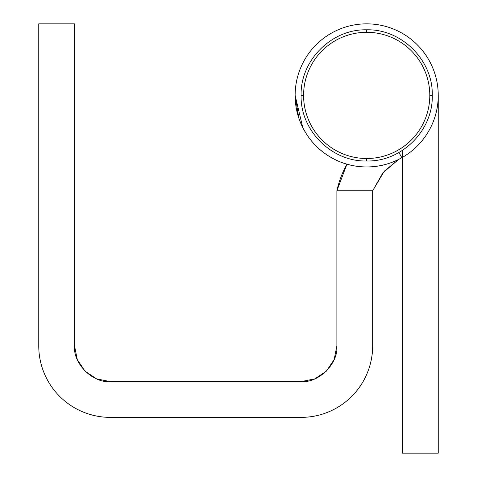 <?xml version="1.0" encoding="UTF-8"?>
<svg xmlns="http://www.w3.org/2000/svg" width="477" height="477" viewBox="0 0 477 477"><rect width="100%" height="100%" fill="white"/><g stroke="black" fill="none" stroke-linecap="round" stroke-linejoin="round"><path stroke-width="0.72" d="M401.872 157.702A71.55 71.55 0 0 1 295.144 95.4A71.55 71.55 0 0 1 366.694 23.85A71.55 71.55 0 0 1 438.244 95.4L438.244 453.15L402.469 453.15L402.469 150.374L402.469 453.15L438.244 453.15L438.244 95.4C438.244 85.914 436.431 76.785 432.8 68.02C429.169 59.255 423.999 51.516 417.286 44.808C410.578 38.1 402.838 32.925 394.074 29.294C385.309 25.663 376.18 23.85 366.694 23.85C357.207 23.85 348.079 25.663 339.314 29.294C330.549 32.925 322.81 38.094 316.102 44.808C309.394 51.516 304.219 59.255 300.588 68.02C296.956 76.785 295.144 85.914 295.144 95.4C295.144 108.118 298.31 119.995 304.642 131.026C310.98 142.057 319.638 150.78 330.621 157.189C341.61 163.605 353.457 166.855 366.181 166.95C378.899 167.039 390.794 163.957 401.872 157.702L398.939 152.515L401.872 157.702M295.144 95.4L298.793 117.95L295.144 95.4C295.144 108.118 298.31 119.995 304.642 131.026C298.31 119.995 295.144 108.118 295.144 95.4L302.77 127.562L306.127 133.5M339.314 29.294C348.079 25.663 357.207 23.85 366.694 23.85M394.074 29.294C402.838 32.925 410.578 38.1 417.286 44.808C410.578 38.1 402.838 32.925 394.074 29.294M432.8 68.02C436.431 76.785 438.244 85.914 438.244 95.4A71.55 71.55 0 0 1 402.469 157.362L401.855 157.672L402.469 157.362M77.256 359.515L74.531 345.825L74.531 23.85L38.756 23.85L38.756 345.825A71.55 71.55 0 0 0 110.306 417.375L301.106 417.375A71.55 71.55 0 0 0 372.656 345.825L372.656 190.8L336.881 190.8L336.881 345.825L334.156 359.515L326.405 371.124L314.796 378.875L301.106 381.6L110.306 381.6L96.616 378.875L85.007 371.124L77.256 359.515L74.531 345.825L74.531 23.85L38.756 23.85L38.756 345.825C38.756 355.311 40.569 364.44 44.2 373.205C47.831 381.97 53.007 389.709 59.714 396.417C66.422 403.125 74.162 408.3 82.926 411.931C91.691 415.562 100.82 417.375 110.306 417.375L301.106 417.375C310.593 417.375 319.721 415.562 328.486 411.931C337.251 408.3 344.99 403.125 351.698 396.417C358.406 389.709 363.581 381.97 367.212 373.205C370.844 364.44 372.656 355.311 372.656 345.825L372.656 190.8L382.834 172.889L398.617 159.437M372.656 190.8L384.301 171.177L372.656 190.8L336.881 190.8A97.91 97.91 0 0 1 346.928 164.213L336.881 190.8L336.881 345.825L334.156 359.515M336.881 345.825C338.479 363.528 318.809 383.198 301.106 381.6L110.306 381.6L96.616 378.875M110.306 381.6C92.604 383.198 72.933 363.528 74.531 345.825M384.301 171.177L398.563 159.467M428.656 131.175C435.048 120.109 438.244 108.184 438.244 95.4M328.874 156.14L334.007 159.05M303.593 95.4L301.106 95.4L303.593 95.4A63.101 63.101 0 0 1 366.694 32.299A63.101 63.101 0 0 1 429.795 95.4L432.281 95.4L429.795 95.4A63.101 63.101 0 0 1 366.694 158.501A63.101 63.101 0 0 1 303.593 95.4C303.593 87.035 305.197 78.985 308.398 71.252C311.6 63.519 316.156 56.697 322.076 50.783C327.991 44.862 334.812 40.306 342.546 37.105C350.279 33.903 358.328 32.299 366.694 32.299L366.694 29.812L366.694 32.299C375.059 32.299 383.109 33.903 390.842 37.105C398.575 40.306 405.396 44.862 411.311 50.783C417.232 56.697 421.787 63.519 424.989 71.252C428.191 78.985 429.795 87.035 429.795 95.4C429.795 103.765 428.191 111.815 424.989 119.548C421.787 127.281 417.232 134.103 411.311 140.017C405.396 145.938 398.575 150.493 390.842 153.695C383.109 156.897 375.059 158.501 366.694 158.501L366.694 160.987L366.694 158.501C358.328 158.501 350.279 156.897 342.546 153.695C334.812 150.493 327.991 145.938 322.076 140.017C316.156 134.103 311.6 127.281 308.398 119.548C305.197 111.815 303.593 103.765 303.593 95.4M301.106 95.4C300.182 130.418 331.676 161.912 366.694 160.987C401.712 161.912 433.205 130.418 432.281 95.4C433.205 60.382 401.712 28.888 366.694 29.812C331.676 28.888 300.182 60.382 301.106 95.4"/></g></svg>
